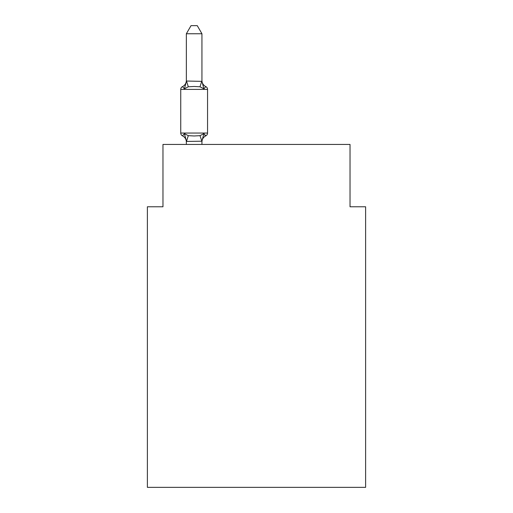 <?xml version="1.0" encoding="UTF-8"?>
<svg xmlns="http://www.w3.org/2000/svg" width="513" height="513" viewBox="0 0 513 513"><rect width="100%" height="100%" fill="white"/><g stroke="black" fill="none" stroke-linecap="round" stroke-linejoin="round"><path stroke-width="0.77" d="M365.615 487.35L365.615 206.777L350.026 206.777L350.026 144.429L162.974 144.429L162.974 206.777L147.385 206.777L147.385 487.35L365.615 487.35M201.942 33.755L186.354 33.755L191.035 25.65L197.261 25.65L201.942 33.755L201.942 81.355L203.892 88.794L205.803 86.601A3.116 3.116 0 0 1 207.553 89.403L207.553 133.047A3.116 3.116 0 0 1 205.803 135.849L203.892 133.656L205.803 135.849L203.892 133.656L199.999 135.663L194.151 135.977L188.303 135.663L184.411 133.656L182.5 135.849A3.116 3.116 0 0 1 180.743 133.047L207.553 133.047A3.116 3.116 0 0 1 205.803 135.849L204.911 135.426M201.942 80.432A6.861 6.861 0 0 0 205.803 86.601A3.116 3.116 0 0 1 207.553 89.403A3.116 3.116 0 0 0 205.803 86.601L203.892 88.794L205.803 86.601L203.892 88.794L205.803 86.601L203.892 88.794L205.803 86.601L203.892 88.794L205.803 86.601L203.892 88.794L205.803 86.601L203.892 88.794L205.803 86.601L203.892 88.794L205.803 86.601L203.892 88.794L205.803 86.601L203.892 88.794L205.803 86.601L203.892 88.794L205.803 86.601L203.892 88.794L205.803 86.601L203.892 88.794L205.803 86.601L203.892 88.794L205.803 86.601L203.892 88.794L205.803 86.601L203.892 88.794L205.803 86.601L203.892 88.794L205.803 86.601L203.892 88.794L199.999 86.787L194.151 86.473L188.303 86.787L184.411 88.794L182.5 86.601L184.411 88.794L182.5 86.601L184.411 88.794L182.5 86.601L184.411 88.794L182.5 86.601L184.411 88.794L182.5 86.601L184.411 88.794L182.5 86.601L184.411 88.794L182.5 86.601L184.411 88.794L182.5 86.601L184.411 88.794L182.5 86.601L184.411 88.794L182.5 86.601L184.411 88.794L182.5 86.601L184.411 88.794L182.5 86.601L184.411 88.794L182.5 86.601L184.411 88.794L182.5 86.601L184.411 88.794L182.5 86.601L184.411 88.794L182.5 86.601L184.411 88.794L182.5 86.601L184.411 88.794L182.5 86.601L184.411 88.794L182.5 86.601L184.411 88.794L182.5 86.601L184.411 88.794L182.5 86.601L184.411 88.794L182.5 86.601L184.411 88.794L182.5 86.601L184.411 88.794L182.5 86.601L184.411 88.794L182.5 86.601L184.411 88.794L182.5 86.601L184.411 88.794L182.5 86.601L184.411 88.794L182.5 86.601L184.411 88.794L182.5 86.601L184.411 88.794L182.5 86.601L184.411 88.794L182.5 86.601L184.411 88.794L182.5 86.601L184.411 88.794L182.5 86.601L184.411 88.794L182.5 86.601L184.411 88.794L182.5 86.601L184.411 88.794L182.5 86.601L184.411 88.794L182.5 86.601L184.411 88.794L182.5 86.601L184.411 88.794L182.5 86.601L184.411 88.794L182.5 86.601L184.411 88.794L186.482 81.035L201.942 81.355L201.942 80.432L201.942 81.355M201.942 141.216L186.482 141.421L184.411 133.656L182.5 135.849A3.116 3.116 0 0 1 180.743 133.047A3.116 3.116 0 0 0 182.5 135.849A3.116 3.116 0 0 1 180.743 133.047A3.116 3.116 0 0 0 182.5 135.849A3.116 3.116 0 0 1 180.743 133.047A3.116 3.116 0 0 0 182.5 135.849A3.116 3.116 0 0 1 180.743 133.047A3.116 3.116 0 0 0 182.5 135.849A3.116 3.116 0 0 1 180.743 133.047A3.116 3.116 0 0 0 182.5 135.849A3.116 3.116 0 0 1 180.743 133.047A3.116 3.116 0 0 0 182.5 135.849A3.116 3.116 0 0 1 180.743 133.047A3.116 3.116 0 0 0 182.5 135.849A3.116 3.116 0 0 1 180.743 133.047A3.116 3.116 0 0 0 182.5 135.849A3.116 3.116 0 0 1 180.743 133.047A3.116 3.116 0 0 0 182.5 135.849A3.116 3.116 0 0 1 180.743 133.047A3.116 3.116 0 0 0 182.5 135.849A3.116 3.116 0 0 1 180.743 133.047A3.116 3.116 0 0 0 182.5 135.849A3.116 3.116 0 0 1 180.743 133.047A3.116 3.116 0 0 0 182.5 135.849A3.116 3.116 0 0 1 180.743 133.047A3.116 3.116 0 0 0 182.5 135.849A3.116 3.116 0 0 1 180.743 133.047A3.116 3.116 0 0 0 182.5 135.849A3.116 3.116 0 0 1 180.743 133.047A3.116 3.116 0 0 0 182.5 135.849A3.116 3.116 0 0 1 180.743 133.047A3.116 3.116 0 0 0 182.5 135.849A3.116 3.116 0 0 1 180.743 133.047A3.116 3.116 0 0 0 182.5 135.849A3.116 3.116 0 0 1 180.743 133.047A3.116 3.116 0 0 0 182.5 135.849A3.116 3.116 0 0 1 180.743 133.047A3.116 3.116 0 0 0 182.5 135.849A3.116 3.116 0 0 1 180.743 133.047L180.743 89.403A3.116 3.116 0 0 1 182.5 86.601A6.861 6.861 0 0 0 186.354 80.432M186.354 142.018L186.354 142.018A6.861 6.861 0 0 0 182.5 135.849M201.942 141.094L203.892 133.656L205.803 135.849A3.116 3.116 0 0 0 207.553 133.047A3.116 3.116 0 0 1 205.803 135.849A6.861 6.861 0 0 0 201.942 142.018M201.942 144.429L201.942 141.376L199.999 135.663M207.553 89.403A3.116 3.116 0 0 0 205.803 86.601A3.116 3.116 0 0 1 207.553 89.403A3.116 3.116 0 0 0 205.803 86.601A3.116 3.116 0 0 1 207.553 89.403A3.116 3.116 0 0 0 205.803 86.601A3.116 3.116 0 0 1 207.553 89.403A3.116 3.116 0 0 0 205.803 86.601A3.116 3.116 0 0 1 207.553 89.403A3.116 3.116 0 0 0 205.803 86.601A3.116 3.116 0 0 1 207.553 89.403A3.116 3.116 0 0 0 205.803 86.601A3.116 3.116 0 0 1 207.553 89.403A3.116 3.116 0 0 0 205.803 86.601A3.116 3.116 0 0 1 207.553 89.403A3.116 3.116 0 0 0 205.803 86.601A3.116 3.116 0 0 1 207.553 89.403A3.116 3.116 0 0 0 205.803 86.601A3.116 3.116 0 0 1 207.553 89.403A3.116 3.116 0 0 0 205.803 86.601A3.116 3.116 0 0 1 207.553 89.403A3.116 3.116 0 0 0 205.803 86.601A3.116 3.116 0 0 1 207.553 89.403A3.116 3.116 0 0 0 205.803 86.601A3.116 3.116 0 0 1 207.553 89.403A3.116 3.116 0 0 0 205.803 86.601A3.116 3.116 0 0 1 207.553 89.403A3.116 3.116 0 0 0 205.803 86.601A3.116 3.116 0 0 1 207.553 89.403A3.116 3.116 0 0 0 205.803 86.601A3.116 3.116 0 0 1 207.553 89.403A3.116 3.116 0 0 0 205.803 86.601A3.116 3.116 0 0 1 207.553 89.403A3.116 3.116 0 0 0 205.803 86.601A3.116 3.116 0 0 1 207.553 89.403A3.116 3.116 0 0 0 205.803 86.601A3.116 3.116 0 0 1 207.553 89.403A3.116 3.116 0 0 0 205.803 86.601A3.116 3.116 0 0 1 207.553 89.403L180.743 89.403M207.553 133.047A3.116 3.116 0 0 1 205.803 135.849L203.892 133.656L205.803 135.849A3.116 3.116 0 0 0 207.553 133.047A3.116 3.116 0 0 1 205.803 135.849L203.892 133.656L205.803 135.849A3.116 3.116 0 0 0 207.553 133.047A3.116 3.116 0 0 1 205.803 135.849L203.892 133.656L205.803 135.849A3.116 3.116 0 0 0 207.553 133.047A3.116 3.116 0 0 1 205.803 135.849L203.892 133.656L205.803 135.849A3.116 3.116 0 0 0 207.553 133.047A3.116 3.116 0 0 1 205.803 135.849L203.892 133.656L205.803 135.849A3.116 3.116 0 0 0 207.553 133.047A3.116 3.116 0 0 1 205.803 135.849L203.892 133.656L205.803 135.849A3.116 3.116 0 0 0 207.553 133.047A3.116 3.116 0 0 1 205.803 135.849L203.892 133.656L205.803 135.849A3.116 3.116 0 0 0 207.553 133.047A3.116 3.116 0 0 1 205.803 135.849L203.892 133.656L205.803 135.849A3.116 3.116 0 0 0 207.553 133.047A3.116 3.116 0 0 1 205.803 135.849L203.892 133.656L205.803 135.849A3.116 3.116 0 0 0 207.553 133.047A3.116 3.116 0 0 1 205.803 135.849L203.892 133.656L205.803 135.849A3.116 3.116 0 0 0 207.553 133.047A3.116 3.116 0 0 1 205.803 135.849L203.892 133.656L205.803 135.849A3.116 3.116 0 0 0 207.553 133.047A3.116 3.116 0 0 1 205.803 135.849L203.892 133.656L205.803 135.849A3.116 3.116 0 0 0 207.553 133.047A3.116 3.116 0 0 1 205.803 135.849L203.892 133.656L205.803 135.849A3.116 3.116 0 0 0 207.553 133.047A3.116 3.116 0 0 1 205.803 135.849L203.892 133.656L205.803 135.849A3.116 3.116 0 0 0 207.553 133.047A3.116 3.116 0 0 1 205.803 135.849L203.892 133.656L205.803 135.849A3.116 3.116 0 0 0 207.553 133.047A3.116 3.116 0 0 1 205.803 135.849L203.892 133.656L205.803 135.849A3.116 3.116 0 0 0 207.553 133.047A3.116 3.116 0 0 1 205.803 135.849L203.892 133.656L205.803 135.849A3.116 3.116 0 0 0 207.553 133.047A3.116 3.116 0 0 1 205.803 135.849L203.892 133.656L205.803 135.849A3.116 3.116 0 0 0 207.553 133.047A3.116 3.116 0 0 1 205.803 135.849L203.892 133.656M186.354 33.755L186.354 81.073M186.354 144.429L186.354 141.376M188.303 135.663L186.482 141.421M186.482 81.035L188.303 86.787M201.821 81.035L199.999 86.787"/></g></svg>
